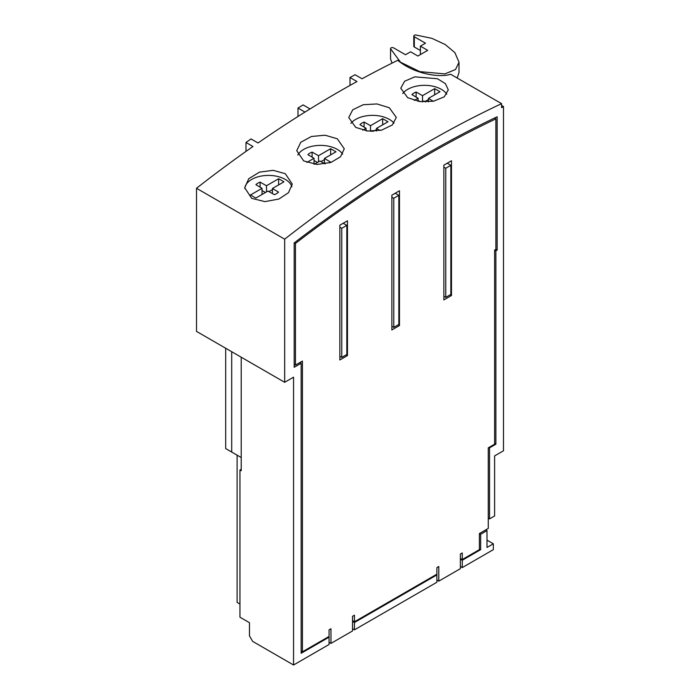 <?xml version="1.0" encoding="UTF-8"?>
<svg xmlns="http://www.w3.org/2000/svg" width="700" height="700" viewBox="0 0 700 700"><rect width="100%" height="100%" fill="white"/><g stroke="black" fill="none" stroke-linecap="round" stroke-linejoin="round"><path stroke-width="1.05" d="M379.951 130.498L376.451 128.424L387.993 121.765L382.655 118.676L370.519 125.685L364.105 122.071A13.002 7.508 0 0 0 359.931 124.644L366.047 128.266L362.757 130.165M364.105 122.071L364.105 127.12M342.659 154.123A23.774 13.72 0 0 0 337.312 149.398A23.774 13.72 0 0 0 297.797 155.059M314.414 164.237L319.961 161.035L325.106 163.931M329.665 162.864A13.002 7.508 0 0 0 330.558 162.076L324.441 158.454L335.983 151.795L330.645 148.706L318.509 155.706L312.095 152.093A13.002 7.508 0 0 0 307.921 154.674L314.037 158.296L306.871 162.426M291.909 186.751A23.774 13.72 0 0 0 285.303 179.428A23.774 13.72 0 0 0 259.901 176.339A23.774 13.72 0 0 0 244.755 188.51M255.824 198.065L267.951 191.065L274.365 194.679A13.002 7.508 0 0 0 278.547 192.106L272.431 188.484L283.973 181.816L278.635 178.736L266.499 185.736L260.094 182.123A13.002 7.508 0 0 0 255.911 184.695L262.027 188.317L250.486 194.985L255.824 198.065M394.012 123.218A23.774 13.72 0 0 0 389.322 119.376A23.774 13.72 0 0 0 350.91 123.357M371.516 131.276L372.444 131.276M446.793 94.246A23.774 13.72 0 0 0 414.82 86.52A23.774 13.72 0 0 0 402.745 93.555M422.459 101.859L423.981 100.984L425.749 101.973M433.317 101.272L428.461 98.394L440.002 91.735L434.665 88.655L422.529 95.655L416.115 92.041A13.002 7.508 0 0 0 411.941 94.614L418.058 98.236L414.26 100.424M337.312 138.801L344.277 148.803L340.506 156.782L330.969 162.435L316.986 164.447L303.695 160.912L296.739 150.71L300.781 142.258L311.447 136.474L325.141 135.214L337.312 138.801M501.585 103.661A1148.14 662.883 120 0 0 284.672 239.172L284.672 382.296L293.554 377.169L293.554 665L329.07 644.49L329.07 637.166L301.158 653.284L301.158 363.256L294.184 367.281L294.184 242.935A1134.682 655.113 120 0 1 497.149 116.786L497.149 250.101L495.88 250.836L495.88 444.185L489.536 447.851L489.536 518.892L494.611 515.961L494.611 455.901L503.492 450.782L503.492 106.558L501.585 107.651L501.585 103.661L450.616 74.235C441.674 77.578 415.887 75.224 397.749 60.296A1148.14 662.883 120 0 0 362.049 78.776L355.075 74.743A1148.14 662.883 -60 0 0 350 77.516L356.974 81.55A1148.14 662.883 120 0 0 310.039 108.938L303.065 104.913A194.434 112.254 120 0 1 297.99 108.062L297.99 116.48M297.99 108.062L304.964 112.087A1148.14 662.883 120 0 0 258.029 142.966L251.055 138.941A1148.14 662.883 -60 0 0 245.98 142.468L252.954 146.492A1148.14 662.883 120 0 0 196.508 188.274L196.508 331.398L284.672 382.296M284.672 239.172L196.508 188.274M251.685 198.345L244.729 187.775L248.78 178.666L259.473 172.148L273.166 170.327L285.303 173.705L292.267 184.074L288.479 192.701L278.924 199.028L264.941 201.626L251.685 198.345M355.705 127.383L348.74 117.547L352.739 109.795L363.256 104.72L376.976 103.941L389.322 107.765L396.287 117.399L392.324 124.941L381.675 130.104L367.876 131.058L355.705 127.383M407.715 97.711L400.759 88.235L404.635 81.209L414.82 76.851L437.456 78.733L445.41 83.659L448.298 89.845L444.281 96.801L433.606 101.22L419.877 101.596L407.715 97.711M390.556 58.756A1.794 1.032 0 0 0 390.547 58.861A1.794 1.032 0 0 0 390.556 58.975L392.017 63.14M413.787 36.024A1.794 1.032 0 0 0 414.312 36.759L414.312 47.014A1.794 1.032 0 0 1 413.787 46.279L413.787 36.024A1.794 1.032 0 0 1 415.817 35L431.926 38.36L445.209 44.52L454.886 52.631L459.016 62.248L455.534 69.501L444.885 73.894L419.851 71.645L400.496 62.204L390.556 48.72L390.556 58.975M457.17 78.015L459.016 72.502L459.016 62.248M245.98 151.41L245.98 142.468M350 85.418L350 77.516M480.655 534.266L486.999 530.609L486.999 547.452L493.343 543.795L493.343 549.649L462.262 567.595L462.262 560.271L480.655 549.649L480.655 534.266L479.386 533.54L479.386 549.649L462.262 559.536L462.262 552.947L460.364 554.041L460.364 568.689L438.795 581.14L438.795 566.492L436.896 567.595L436.896 574.184L354.436 621.793L354.436 615.195L352.537 616.298L352.537 630.945L330.969 643.396L330.969 628.749L329.07 629.843L329.07 636.44L302.426 651.814L302.426 361.06L295.453 365.085L295.453 243.434L294.359 242.804M497.149 250.101L495.88 249.375L495.88 118.86A1132.889 654.08 120 0 0 295.453 243.434M495.88 249.375L494.611 250.101L494.611 444.185L488.267 447.851L488.267 528.413L479.386 533.54M399.473 325.544L399.473 190.776L391.86 195.178L391.86 329.936L399.473 325.544L398.204 324.809M451.483 295.514L451.483 160.755L443.87 165.148L443.87 299.906L451.483 295.514L450.214 294.779M347.463 355.565L347.463 220.806L339.85 225.199L339.85 359.957L347.463 355.565L346.194 354.839M436.896 574.919L436.896 582.242L354.436 629.843L354.436 622.519L436.896 574.919L436.257 574.551M450.844 294.411L450.844 165.314L445.777 168.245L445.777 297.342L450.844 294.411M447.213 163.214L450.844 165.314M443.87 296.249L445.777 297.342M443.87 167.143L445.777 168.245M398.842 324.441L398.842 195.344L393.767 198.275L393.767 327.373L398.842 324.441M346.832 354.471L346.832 225.374L341.757 228.296L341.757 357.394L346.832 354.471M395.203 193.244L398.842 195.344M391.86 326.27L393.767 327.373M391.86 197.173L393.767 198.275M343.192 223.274L346.832 225.374M339.85 356.3L341.757 357.394M339.85 227.203L341.757 228.296M302.426 651.814L301.158 651.087M329.07 637.166L328.431 636.808M299.898 362.521L301.158 363.256M294.184 364.359L295.453 365.085M352.537 620.69L354.436 621.793M460.364 558.442L462.262 559.536M489.536 518.892L488.267 518.157M489.536 447.851L488.906 447.484M495.88 444.185L494.611 443.459M495.88 250.836L494.611 250.101M501.585 105.455L503.492 106.558M414.312 47.014L420.402 50.531M414.312 36.759L425.477 43.208L420.402 46.139L427.7 50.347L417.865 56.026L410.576 51.809L405.501 54.74L393.61 47.88A1.794 1.032 0 0 0 391.659 47.653A1.794 1.032 0 0 0 390.547 48.606A1.794 1.032 0 0 0 390.556 48.72M225.689 348.241L225.689 448.577L231.709 452.06L231.709 351.724M236.784 354.655L241.22 357.219L241.22 470.733L239.951 470.006L239.951 617.216L249.471 622.702L249.471 635.889L252.639 641.384L293.554 665M231.709 452.06L241.22 457.555L237.099 455.175L237.099 602.385L239.951 604.03M330.969 643.396L329.07 642.294M438.795 581.14L436.896 580.046M354.436 629.843L352.537 628.749M462.262 567.595L460.364 566.492M354.436 622.519L352.537 621.425M462.262 560.271L460.364 559.169M480.655 549.649L479.386 548.923M486.999 530.609L485.73 529.874M486.999 540.129L493.343 543.795M495.88 118.86L494.489 118.055M239.951 470.006L241.22 469.271M420.402 46.139L420.402 54.556M418.058 98.236L418.058 101.308M416.115 92.041L416.115 97.09M422.529 95.655L422.529 101.815M420.131 101.623L418.058 100.459M434.665 88.655L434.665 94.815M428.461 99.558L425.005 101.553M428.461 98.394L428.461 101.885M366.852 130.935L366.047 130.48M376.451 129.588L373.572 131.25M317.494 162.461L314.037 160.51M324.441 159.609L320.985 161.612M265.484 192.491L262.027 190.54M272.431 189.639L268.975 191.634M366.047 128.266L366.047 130.821M376.451 128.424L376.451 131.04M382.655 118.676L382.655 124.845M370.519 125.685L370.519 131.25M314.037 158.296L314.037 164.194M312.095 152.093L312.095 157.141M318.509 155.706L318.509 161.875M330.645 148.706L330.645 154.875M324.441 158.454L324.441 163.555M262.027 188.317L262.027 194.486M260.094 182.123L260.094 187.171M266.499 185.736L266.499 191.905M278.635 178.736L278.635 184.896M272.431 188.484L272.431 193.585M304.964 112.087A1148.14 662.883 -60 0 1 310.039 108.938M390.547 58.861L390.547 48.606"/></g></svg>
